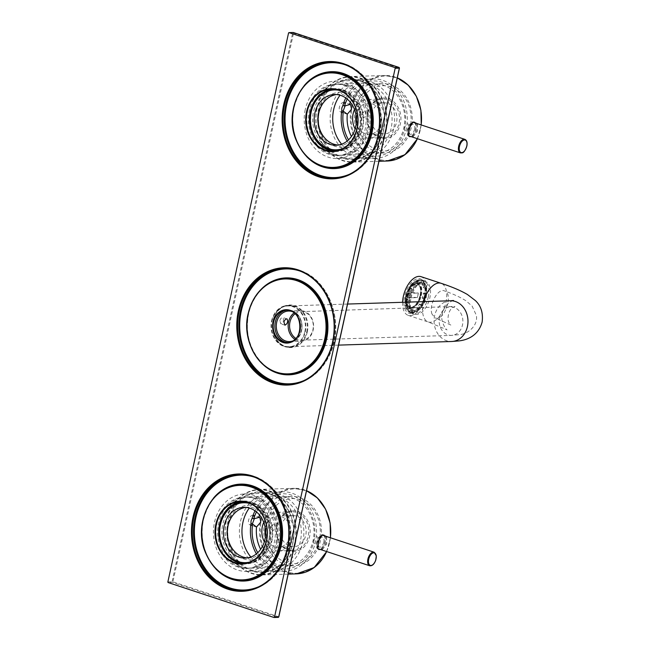 <?xml version="1.0" encoding="UTF-8"?>
<svg xmlns="http://www.w3.org/2000/svg" width="650" height="650" viewBox="0 0 650 650"><rect width="100%" height="100%" fill="white"/><g stroke="black" fill="none" stroke-linecap="round" stroke-linejoin="round"><path stroke-width="0.49" stroke-dasharray="3.25 2.44" d="M288.535 33.085L292.711 32.947A0.609 0.512 88.2 0 1 293.036 32.532M399.36 68.063L399.157 67.519M293.451 32.557L293.548 33.101L399.189 67.998L278.72 616.817M167.887 581.831L172.892 581.847L293.548 33.101L292.711 32.947L172.063 581.701A0.609 0.512 88.2 0 0 172.429 582.449L172.892 581.847L278.541 616.744L278.078 617.346L172.429 582.449L168.252 582.587M271.635 320.775A20.889 17.387 88.2 0 1 287.779 305.451A20.889 17.387 88.2 0 1 305.825 325.772A20.889 17.387 88.2 0 1 289.12 347.206A20.889 17.387 88.2 0 1 271.635 320.775M301.576 330.663A16.299 13.569 -91.8 0 0 287.934 310.034A16.299 13.569 -91.8 0 0 287.081 310.099A16.299 13.569 -91.8 0 1 301.576 330.663A16.299 13.569 -91.8 0 1 288.974 342.623A16.299 13.569 -91.8 0 1 288.121 342.623A16.299 13.569 -91.8 0 0 301.576 330.663M318.069 548.584A7.134 3.778 -71.7 0 1 316.973 542.271A7.134 3.778 -71.7 0 1 322.083 535.308M323.164 535.372A7.134 3.778 -71.7 0 1 324.512 543.335A7.134 3.778 -71.7 0 1 318.687 548.917M413.928 122.533A7.134 3.778 -71.7 0 1 415.642 129.179A7.134 3.778 -71.7 0 1 409.451 136.077M408.834 135.744A7.134 3.778 -71.7 0 1 407.997 128.44A7.134 3.778 -71.7 0 1 412.856 122.468M278.322 542.027A35.661 29.681 -91.8 0 0 248.471 496.901A35.661 29.681 -91.8 0 0 219.952 533.488A35.661 29.681 -91.8 0 0 250.754 568.181A35.661 29.681 -91.8 0 0 278.322 542.027M250.859 557.009A35.661 29.681 -91.8 0 0 272.773 567.474A35.661 29.681 -91.8 0 0 300.341 541.32A35.661 29.681 -91.8 0 0 270.489 496.194A35.661 29.681 -91.8 0 0 249.291 508.04M246.48 502.214A30.566 25.439 88.2 0 1 270.319 533.301A30.566 25.439 88.2 0 1 246.066 563.233L248.332 563.16A30.566 25.439 88.2 0 1 240.882 562.071A30.566 25.439 88.2 0 1 222.747 524.485A30.566 25.439 88.2 0 1 246.382 502.06A30.566 25.439 88.2 0 1 272.781 531.798A30.566 25.439 88.2 0 1 248.332 563.16M250.811 503.807A29.957 24.927 88.2 0 1 250.884 503.831A29.957 24.927 88.2 0 1 269.466 533.488A29.957 24.927 88.2 0 1 250.193 561.949M247.317 557.903A25.391 21.133 -91.8 0 0 249.299 557.952A25.391 21.133 -91.8 0 0 268.921 539.329A25.391 21.133 -91.8 0 0 247.674 507.203A25.391 21.133 -91.8 0 0 245.7 507.374M239.801 566.987A35.661 29.681 88.2 0 1 217.847 528.296A35.661 29.681 88.2 0 1 246.22 496.974A35.661 29.681 88.2 0 1 277.022 531.659A35.661 29.681 88.2 0 1 248.495 568.254A35.661 29.681 88.2 0 1 239.801 566.987M238.103 567.036A35.661 29.681 88.2 0 1 216.158 528.352A35.661 29.681 88.2 0 1 244.522 497.023A35.661 29.681 88.2 0 1 275.332 531.716A35.661 29.681 88.2 0 1 246.805 568.311A35.661 29.681 88.2 0 1 238.103 567.036M271.692 539.833A27.422 22.823 -91.8 0 0 243.612 506.001A27.422 22.823 -91.8 0 0 233.545 551.785A27.422 22.823 -91.8 0 0 271.692 539.833M276.835 542.961A38.716 32.224 -91.8 0 0 244.424 493.968A38.716 32.224 -91.8 0 0 213.46 533.699A38.716 32.224 -91.8 0 0 246.903 571.366A38.716 32.224 -91.8 0 0 276.835 542.961M302.803 542.133A38.716 32.224 -91.8 0 0 270.392 493.139A38.716 32.224 -91.8 0 0 239.419 532.87A38.716 32.224 -91.8 0 0 272.87 570.529A38.716 32.224 -91.8 0 0 302.803 542.133M311.675 110.224A35.661 29.681 -91.8 0 0 341.526 155.342A35.661 29.681 -91.8 0 0 370.045 118.755A35.661 29.681 -91.8 0 0 339.243 84.061A35.661 29.681 -91.8 0 0 311.675 110.224M341.624 144.17A35.661 29.681 -91.8 0 0 363.537 154.643A35.661 29.681 -91.8 0 0 392.064 118.048A35.661 29.681 -91.8 0 0 361.254 83.354A35.661 29.681 -91.8 0 0 340.056 95.201M337.147 89.221A30.566 25.439 88.2 0 1 344.606 90.317A30.566 25.439 88.2 0 1 362.733 127.904A30.566 25.439 88.2 0 1 339.105 150.329A30.566 25.439 88.2 0 1 312.699 120.591A30.566 25.439 88.2 0 1 337.147 89.221L334.774 89.302A30.566 25.439 88.2 0 1 360.246 127.985A30.566 25.439 88.2 0 1 339.024 150.191M338.829 90.269A29.957 24.927 88.2 0 1 359.418 127.831A29.957 24.927 88.2 0 1 343.102 148.419M338.089 145.064A25.391 21.133 -91.8 0 0 340.064 145.112A25.391 21.133 -91.8 0 0 360.262 122.809A25.391 21.133 -91.8 0 0 344.638 95.266A25.391 21.133 -91.8 0 0 338.439 94.364A25.391 21.133 -91.8 0 0 336.473 94.543M345.686 85.402A35.661 29.681 88.2 0 1 367.632 124.085A35.661 29.681 88.2 0 1 339.267 155.415A35.661 29.681 88.2 0 1 308.457 120.721A35.661 29.681 88.2 0 1 336.984 84.134A35.661 29.681 88.2 0 1 345.686 85.402M343.988 85.459A35.661 29.681 88.2 0 1 365.942 124.142A35.661 29.681 88.2 0 1 337.577 155.472A35.661 29.681 88.2 0 1 306.767 120.778A35.661 29.681 88.2 0 1 335.294 84.183A35.661 29.681 88.2 0 1 343.988 85.459M318.305 112.409A27.422 22.823 -91.8 0 0 346.393 146.242A27.422 22.823 -91.8 0 0 356.46 100.457A27.422 22.823 -91.8 0 0 318.305 112.409M305.264 109.533A38.716 32.224 -91.8 0 0 337.675 158.527A38.716 32.224 -91.8 0 0 368.639 118.796A38.716 32.224 -91.8 0 0 335.197 81.128A38.716 32.224 -91.8 0 0 305.264 109.533M331.232 108.704A38.716 32.224 -91.8 0 0 363.634 157.698A38.716 32.224 -91.8 0 0 394.607 117.967A38.716 32.224 -91.8 0 0 361.156 80.299A38.716 32.224 -91.8 0 0 331.232 108.704M266.939 522.478A32.606 27.137 -91.8 0 0 300.332 562.697A32.606 27.137 -91.8 0 0 312.301 508.259A32.606 27.137 -91.8 0 0 266.939 522.478M276.786 525.728A20.377 16.957 -91.8 0 0 297.659 550.867A20.377 16.957 -91.8 0 0 305.134 516.847A20.377 16.957 -91.8 0 0 276.786 525.728M265.273 528.117A15.592 12.976 88.2 0 1 277.452 516.051A15.592 12.976 88.2 0 1 290.924 531.221A15.592 12.976 88.2 0 1 278.452 547.211A15.592 12.976 88.2 0 1 274.649 546.658A15.592 12.976 88.2 0 1 265.525 535.949M263.721 522.34A19.362 16.112 88.2 0 1 277.331 512.281A19.362 16.112 88.2 0 1 293.54 536.778A19.362 16.112 88.2 0 1 278.574 550.981A19.362 16.112 88.2 0 1 264.347 541.816M289.892 546.171A15.592 12.976 -91.8 0 0 293.694 546.723A15.592 12.976 -91.8 0 0 306.158 530.733A15.592 12.976 -91.8 0 0 292.695 515.564A15.592 12.976 -91.8 0 0 280.296 529.262A15.592 12.976 -91.8 0 0 289.892 546.171M277.046 526.012A19.362 16.112 -91.8 0 0 293.248 550.509A19.362 16.112 -91.8 0 0 308.734 530.652A19.362 16.112 -91.8 0 0 292.012 511.818A19.362 16.112 -91.8 0 0 277.046 526.012M273.528 524.379C271.277 526.305 270.847 528.271 272.228 530.303L273.577 530.254C275.218 528.133 275.657 526.159 274.877 524.331L273.528 524.379M268.442 526.289C270.806 522.226 272.033 522.186 272.098 526.175C270.229 530.4 269.002 530.441 268.442 526.289M227.971 521.462A40.349 33.581 -91.8 0 0 269.287 571.236A40.349 33.581 -91.8 0 0 284.099 503.88A40.349 33.581 -91.8 0 0 227.971 521.462M228.8 521.617A39.739 33.069 -91.8 0 0 262.064 571.894A39.739 33.069 -91.8 0 0 293.849 531.123A39.739 33.069 -91.8 0 0 259.521 492.464A39.739 33.069 -91.8 0 0 228.8 521.617M255.011 510.811A39.739 33.069 88.2 0 1 282.206 491.741A39.739 33.069 88.2 0 1 316.534 530.4A39.739 33.069 88.2 0 1 284.749 571.171A39.739 33.069 88.2 0 1 256.392 553.881M318.329 540.824C316.899 545.561 317.159 548.486 319.118 549.591C324.155 551.541 329.916 536.843 323.944 535.096C321.579 534.641 319.702 536.551 318.329 540.824M326.592 536.502L326.698 544.034L321.937 549.989M264.737 521.95A34.645 28.836 -91.8 0 0 293.735 565.793A34.645 28.836 -91.8 0 0 321.449 530.238A34.645 28.836 -91.8 0 0 291.517 496.535A34.645 28.836 -91.8 0 0 264.737 521.95M259.569 515.084A34.645 28.836 88.2 0 1 284.066 496.771A34.645 28.836 88.2 0 1 313.991 530.481A34.645 28.836 88.2 0 1 286.276 566.028A34.645 28.836 88.2 0 1 260.666 549.331M313.674 540.597C313.852 545.707 315.404 545.659 318.338 540.451C317.712 535.186 316.16 535.234 313.674 540.597M253.134 515.214C251.176 515.166 249.657 516.791 248.584 520.089C248.178 522.657 248.666 524.266 250.039 524.916L252.322 524.006M254.443 518.416L253.24 515.239M256.449 511.907A37.7 31.379 88.2 0 1 303.111 502.32A37.7 31.379 88.2 0 1 304.931 559.276A37.7 31.379 88.2 0 1 257.757 552.695M324.545 535.827A7.638 4.054 -71.7 0 1 325.154 542.011A7.638 4.054 -71.7 0 1 320.068 549.372M318.825 549.477A7.638 4.054 -71.7 0 1 317.07 540.889A7.638 4.054 -71.7 0 1 323.586 534.999M323.822 542.051A5.232 2.771 -71.7 0 1 318.516 546.561A5.232 2.771 -71.7 0 1 320.434 537.826A5.232 2.771 -71.7 0 1 323.822 542.051M357.711 109.639A32.606 27.137 -91.8 0 0 391.105 149.857A32.606 27.137 -91.8 0 0 403.073 95.42A32.606 27.137 -91.8 0 0 357.711 109.639M367.559 112.889A20.377 16.957 -91.8 0 0 388.424 138.028A20.377 16.957 -91.8 0 0 395.907 104.008A20.377 16.957 -91.8 0 0 367.559 112.889M356.046 115.278A15.592 12.976 88.2 0 1 368.225 103.212A15.592 12.976 88.2 0 1 381.688 118.381A15.592 12.976 88.2 0 1 369.216 134.379A15.592 12.976 88.2 0 1 365.414 133.819A15.592 12.976 88.2 0 1 356.298 123.11M354.494 109.501A19.362 16.112 88.2 0 1 368.103 99.45A19.362 16.112 88.2 0 1 384.304 123.939A19.362 16.112 88.2 0 1 369.338 138.141A19.362 16.112 88.2 0 1 355.119 128.976M380.656 133.331A15.592 12.976 -91.8 0 0 384.459 133.884A15.592 12.976 -91.8 0 0 396.931 117.894A15.592 12.976 -91.8 0 0 383.459 102.724A15.592 12.976 -91.8 0 0 371.061 116.423A15.592 12.976 -91.8 0 0 380.656 133.331M367.811 113.181A19.362 16.112 -91.8 0 0 384.02 137.67A19.362 16.112 -91.8 0 0 399.498 117.812A19.362 16.112 -91.8 0 0 382.777 98.979A19.362 16.112 -91.8 0 0 367.811 113.181M364.301 111.54C362.05 113.466 361.611 115.44 362.993 117.463L364.341 117.414C365.991 115.294 366.421 113.319 365.641 111.499L364.301 111.54M359.206 113.449C361.579 109.387 362.798 109.346 362.871 113.336C360.994 117.561 359.775 117.601 359.206 113.449M318.736 108.623A40.349 33.581 -91.8 0 0 360.059 158.397A40.349 33.581 -91.8 0 0 374.871 91.041A40.349 33.581 -91.8 0 0 318.736 108.623M319.572 108.778A39.739 33.069 -91.8 0 0 352.828 159.063A39.739 33.069 -91.8 0 0 384.613 118.284A39.739 33.069 -91.8 0 0 350.285 79.633A39.739 33.069 -91.8 0 0 319.572 108.778M345.784 97.971A39.739 33.069 88.2 0 1 372.978 78.902A39.739 33.069 88.2 0 1 407.298 117.561A39.739 33.069 88.2 0 1 375.521 158.332A39.739 33.069 88.2 0 1 347.165 141.042M409.102 127.985C407.664 132.722 407.932 135.647 409.89 136.752C414.919 138.702 420.688 124.004 414.716 122.257C412.344 121.802 410.475 123.711 409.102 127.985M417.357 123.671L417.471 131.194L412.709 137.15M355.501 109.111A34.645 28.836 -91.8 0 0 384.507 152.953A34.645 28.836 -91.8 0 0 412.222 117.406A34.645 28.836 -91.8 0 0 382.289 83.696A34.645 28.836 -91.8 0 0 355.501 109.111M350.342 102.245A34.645 28.836 88.2 0 1 374.831 83.931A34.645 28.836 88.2 0 1 404.763 117.642A34.645 28.836 88.2 0 1 377.049 153.197A34.645 28.836 88.2 0 1 351.439 136.492M404.438 127.758C404.617 132.868 406.177 132.819 409.11 127.611C408.484 122.346 406.924 122.395 404.438 127.758M343.899 102.375C341.941 102.326 340.421 103.951 339.349 107.25C338.942 109.817 339.43 111.426 340.811 112.076L343.094 111.166M345.215 105.576L344.004 102.407M347.222 99.068A37.7 31.379 88.2 0 1 393.876 89.489A37.7 31.379 88.2 0 1 395.704 146.437A37.7 31.379 88.2 0 1 348.522 139.856M415.309 122.988A7.638 4.054 -71.7 0 1 415.927 129.171A7.638 4.054 -71.7 0 1 410.832 136.532M409.589 136.638A7.638 4.054 -71.7 0 1 407.842 128.05A7.638 4.054 -71.7 0 1 414.351 122.159M414.586 129.212A5.232 2.771 -71.7 0 1 409.281 133.721A5.232 2.771 -71.7 0 1 411.206 124.987A5.232 2.771 -71.7 0 1 414.586 129.212M407.339 295.994A11.871 6.297 -71.7 0 1 419.388 285.773A11.871 6.297 -71.7 0 1 415.025 305.581A11.871 6.297 -71.7 0 1 407.339 295.994M420.973 295.555A12.732 6.752 108.3 0 0 412.726 285.269A12.732 6.752 108.3 0 0 408.054 306.524A12.732 6.752 108.3 0 0 420.973 295.555M408.533 293.337L407.534 297.887C409.094 297.221 412.352 297.115 417.316 297.578L418.324 293.02C413.351 292.565 410.093 292.671 408.533 293.337L418.421 293.053L417.422 297.611L407.639 297.919L408.639 293.369M420.363 295.417A12.423 6.589 108.3 0 0 417.373 283.839A12.423 6.589 108.3 0 0 407.225 293.572A12.423 6.589 108.3 0 0 409.581 307.434A12.423 6.589 108.3 0 0 420.363 295.417M420.054 295.311A12.423 6.589 108.3 0 0 417.064 283.733A12.423 6.589 108.3 0 0 406.916 293.467A12.423 6.589 108.3 0 0 409.273 307.336A12.423 6.589 108.3 0 0 420.054 295.311M414.602 310.611A14.853 7.873 108.3 0 0 418.413 308.132L418.698 309.66A16.811 8.913 -71.7 0 1 414.383 312.463L414.602 310.611L412.961 310.066L412.807 311.342A0.609 0.487 -107.6 0 0 413.229 312.081L414.383 312.463M416.772 307.588L416.967 308.644A16.201 8.588 108.3 0 0 420.014 304.736L419.567 304.013A14.853 7.873 108.3 0 1 416.772 307.588L418.413 308.132M418.698 309.66L416.967 308.644M420.014 304.736L421.858 305.606L421.208 304.549A14.853 7.873 108.3 0 0 423.824 298.789L424.824 299.081A16.811 8.913 -71.7 0 1 421.858 305.606M421.208 304.549L419.567 304.013M424.824 299.081L422.874 298.447A16.201 8.588 108.3 0 0 424.068 293.02L423.28 293.272A14.853 7.873 108.3 0 1 422.858 295.75A14.853 7.873 108.3 0 1 422.183 298.244L422.874 298.447M423.824 298.789L422.183 298.244M424.068 293.02L426.059 293.451L424.921 293.816A14.853 7.873 108.3 0 0 424.816 288.129L425.945 287.024A16.811 8.913 -71.7 0 1 426.059 293.451M424.921 293.816L423.28 293.272M425.945 287.024L423.954 286.829A16.201 8.588 108.3 0 0 422.589 283.059L421.931 284.139A14.853 7.873 108.3 0 1 423.174 287.592L423.954 286.829M424.816 288.129L423.174 287.592M422.589 283.059A0.609 0.471 148.3 0 1 423.386 282.734L424.531 283.116L423.564 284.684A14.853 7.873 108.3 0 0 420.932 282.457A14.853 7.873 108.3 0 0 420.802 282.417L421.395 280.548A16.811 8.913 -71.7 0 1 421.541 280.597A16.811 8.913 -71.7 0 1 424.531 283.116M421.395 280.548L420.249 280.174A0.609 0.52 -73.6 0 0 419.567 280.589A16.201 8.588 108.3 0 0 416.455 280.686L416.301 281.962A14.853 7.873 108.3 0 1 419.161 281.873L419.567 280.589M420.802 282.417L419.161 281.873M416.455 280.686A0.609 0.487 72.4 0 1 417.016 280.272L418.161 280.654L417.942 282.506A14.853 7.873 108.3 0 0 414.131 284.984L413.847 283.457A16.811 8.913 -71.7 0 1 418.161 280.654M417.942 282.506L416.301 281.962M413.847 283.457L412.295 283.392A16.201 8.588 108.3 0 0 409.248 287.3L409.695 288.023A14.853 7.873 108.3 0 1 412.49 284.44L412.295 283.392M414.131 284.984L412.49 284.44M409.248 287.3L410.686 287.511L411.336 288.567A14.853 7.873 108.3 0 0 408.712 294.336L407.721 294.036A16.811 8.913 -71.7 0 1 410.686 287.511M411.336 288.567L409.695 288.023M407.721 294.036L406.388 293.589A16.201 8.588 108.3 0 0 405.194 299.008L405.982 298.764A14.853 7.873 108.3 0 1 407.071 293.792L406.388 293.589M408.712 294.336L407.071 293.792M405.194 299.008L406.477 299.666L407.623 299.301A14.853 7.873 108.3 0 0 407.729 304.988L406.599 306.093A16.811 8.913 -71.7 0 1 406.477 299.666M407.623 299.301L405.982 298.764M406.599 306.093L405.308 305.207A16.201 8.588 108.3 0 0 406.673 308.969L407.331 307.897A14.853 7.873 108.3 0 1 406.088 304.444L405.308 305.207M407.729 304.988L406.088 304.444M406.673 308.969A0.609 0.471 -31.7 0 0 406.859 309.619L408.013 310.001L408.972 308.433A14.853 7.873 108.3 0 0 411.613 310.659A14.853 7.873 108.3 0 0 411.743 310.7L411.141 312.569A16.811 8.913 -71.7 0 1 410.995 312.52A16.811 8.913 -71.7 0 1 408.013 310.001M408.972 308.433L407.331 307.897M411.141 312.569L409.996 312.187A0.609 0.52 106.4 0 1 409.687 311.447A16.201 8.588 108.3 0 0 412.807 311.342M411.743 310.7L410.101 310.156L409.687 311.447M424.962 296.676A13.715 7.272 108.3 0 0 421.663 283.896A13.715 7.272 108.3 0 0 410.459 294.637A13.715 7.272 108.3 0 0 413.059 309.944A13.715 7.272 108.3 0 0 424.962 296.676M425.596 296.66A14.853 7.873 108.3 0 0 422.021 282.815A14.853 7.873 108.3 0 0 409.89 294.45A14.853 7.873 108.3 0 0 412.709 311.025A14.853 7.873 108.3 0 0 425.596 296.66M423.564 284.684L421.931 284.139M410.101 310.156A14.853 7.873 108.3 0 0 412.961 310.066M407.249 296.952A16.811 8.913 -71.7 0 1 421.842 280.694A16.811 8.913 -71.7 0 1 425.124 299.179A16.811 8.913 -71.7 0 1 411.296 312.618A16.811 8.913 -71.7 0 1 407.249 296.952M293.199 340.803A15.283 12.724 -91.8 0 0 301.324 330.379A15.283 12.724 -91.8 0 0 292.264 311.586M279.809 320.661C280.564 318.467 281.596 317.428 282.888 317.541C284.123 320.263 283.433 322.351 280.816 323.814L279.809 320.661M304.858 331.752A20.377 16.957 -91.8 0 0 287.796 305.963A20.377 16.957 -91.8 0 0 271.497 326.877A20.377 16.957 -91.8 0 0 289.104 346.702A20.377 16.957 -91.8 0 0 304.858 331.752M295.002 339.406A15.283 12.724 -91.8 0 0 301.356 341.209A15.283 12.724 -91.8 0 0 313.519 327.779A15.283 12.724 -91.8 0 0 304.111 311.204A15.283 12.724 -91.8 0 0 300.381 310.659A15.283 12.724 -91.8 0 0 294.158 312.861M295.141 313.731A14.267 11.871 88.2 0 1 300.974 311.659A14.267 11.871 88.2 0 1 304.46 312.171A14.267 11.871 88.2 0 1 313.235 327.641A14.267 11.871 88.2 0 1 301.892 340.169A14.267 11.871 88.2 0 1 295.929 338.471M424.905 295.986A17.062 9.051 108.3 0 0 425.003 285.415A17.062 9.051 108.3 0 0 420.802 280.085A17.062 9.051 108.3 0 0 405.998 296.587A17.062 9.051 108.3 0 0 410.101 312.496A17.062 9.051 108.3 0 0 416.65 310.708A17.062 9.051 108.3 0 0 424.905 295.986M424.653 295.693A18.086 9.588 108.3 0 0 424.751 284.497A18.086 9.588 108.3 0 0 411.824 282.124A18.086 9.588 108.3 0 0 404.097 305.508A18.086 9.588 108.3 0 0 415.902 311.301A18.086 9.588 108.3 0 0 424.653 295.693M410.971 298.236A17.062 9.051 -71.7 0 1 425.782 281.726A17.062 9.051 -71.7 0 1 429.016 300.771A17.062 9.051 -71.7 0 1 415.074 314.137A17.062 9.051 -71.7 0 1 410.971 298.236M432.071 314.218C428.391 305.549 437.929 287.714 444.446 290.908C453.976 293.353 444.186 322.132 435.273 317.931L432.071 314.218M402.561 302.291A20.377 10.806 108.3 0 0 408.241 315.364A20.377 10.806 108.3 0 0 425.921 295.652A20.377 10.806 108.3 0 0 421.021 276.664M254.751 477.319A57.46 47.824 88.2 0 1 290.014 531.05A57.46 47.824 88.2 0 1 258.261 586.926M239.387 474.573A58.078 48.336 88.2 0 1 240.012 474.549A58.078 48.336 88.2 0 1 288.624 548.039A58.078 48.336 88.2 0 1 243.726 590.639A58.078 48.336 88.2 0 1 243.108 590.655M243.23 580.458A47.889 39.853 88.2 0 1 203.32 519.862A47.889 39.853 88.2 0 1 240.167 484.738M215.776 568.856A48.498 40.365 88.2 0 1 203.166 519.683A48.498 40.365 88.2 0 1 213.509 498.071M239.996 484.746A47.889 39.853 -91.8 0 0 201.695 533.878A47.889 39.853 -91.8 0 0 243.059 580.466M330.679 72.296A47.889 39.853 -91.8 0 0 292.378 121.436A47.889 39.853 -91.8 0 0 333.743 168.017M330.07 62.124A58.078 48.336 88.2 0 1 330.696 62.099A58.078 48.336 88.2 0 1 379.308 135.59A58.078 48.336 88.2 0 1 334.409 178.189A58.078 48.336 88.2 0 1 333.791 178.206M345.434 64.878A57.46 47.824 88.2 0 1 380.689 118.609A57.46 47.824 88.2 0 1 348.944 174.484M306.459 156.414A48.498 40.365 88.2 0 1 293.849 107.242A48.498 40.365 88.2 0 1 304.192 85.629M333.913 168.017A47.889 39.853 88.2 0 1 293.995 107.412A47.889 39.853 88.2 0 1 330.85 72.288M273.894 617.476L278.078 617.346M331.102 89.107L332.686 89.115A31.078 25.862 88.2 0 1 334.262 89.001A31.078 25.862 88.2 0 1 360.279 128.326A31.078 25.862 88.2 0 1 336.253 151.117A31.078 25.862 88.2 0 1 334.669 151.117L333.092 151.222M360.831 128.424A31.484 26.203 88.2 0 1 317.037 142.147A31.484 26.203 88.2 0 1 328.591 89.586A31.484 26.203 88.2 0 1 360.831 128.424M242.409 563.664L243.994 563.558A31.078 25.862 -91.8 0 0 245.57 563.566A31.078 25.862 -91.8 0 0 269.596 540.767A31.078 25.862 -91.8 0 0 243.588 501.451A31.078 25.862 -91.8 0 0 242.003 501.556L240.419 501.548M270.148 540.873A31.484 26.203 -91.8 0 0 237.908 502.036A31.484 26.203 -91.8 0 0 226.354 554.596A31.484 26.203 -91.8 0 0 270.148 540.873M306.735 331.841A20.889 17.387 -91.8 0 0 289.25 305.411A20.889 17.387 -91.8 0 0 273.106 320.726A20.889 17.387 -91.8 0 0 290.591 347.157A20.889 17.387 -91.8 0 0 306.735 331.841M307.287 331.939A21.296 17.721 -91.8 0 0 285.48 305.671A21.296 17.721 -91.8 0 0 277.664 341.217A21.296 17.721 -91.8 0 0 307.287 331.939M288.519 374.238A47.889 39.853 88.2 0 1 247.374 327.649A47.889 39.853 88.2 0 1 285.447 278.517M263.916 365.332A48.498 40.365 88.2 0 1 261.463 288.982M300.097 271.099A57.46 47.824 88.2 0 1 335.351 324.829A57.46 47.824 88.2 0 1 303.607 380.705M284.733 268.352A58.078 48.336 88.2 0 1 285.35 268.328A58.078 48.336 88.2 0 1 299.52 270.4A58.078 48.336 88.2 0 1 333.962 341.811A58.078 48.336 88.2 0 1 289.071 384.418A58.078 48.336 88.2 0 1 288.446 384.434M374.108 552.199A7.134 3.778 -71.7 0 1 375.456 560.162A7.134 3.778 -71.7 0 1 369.631 565.744M464.872 139.36A7.134 3.778 -71.7 0 1 466.586 146.006A7.134 3.778 -71.7 0 1 460.403 152.904M226.33 520.926A42.388 35.279 -91.8 0 0 269.734 573.211A42.388 35.279 -91.8 0 0 285.293 502.45A42.388 35.279 -91.8 0 0 226.33 520.926M329.452 542.295A42.209 35.133 -91.8 0 0 304.411 490.392A42.209 35.133 -91.8 0 0 261.487 519.846A42.209 35.133 -91.8 0 0 286.52 571.756A42.209 35.133 -91.8 0 0 329.452 542.295M295.896 539.134A42.794 35.62 -91.8 0 0 259.309 489.418L293.759 488.312L306.548 490.701A42.794 35.62 -91.8 0 0 293.759 488.312A42.794 35.62 -91.8 0 0 260.674 519.707A42.794 35.62 -91.8 0 0 296.498 573.852M326.617 551.533A42.794 35.62 -91.8 0 0 330.379 537.761M288.202 574.121L262.048 574.957C248.982 574.892 238.648 568.449 231.051 555.628C225.266 544.806 223.641 533.211 226.159 520.829C231.376 501.581 242.426 491.116 259.309 489.418A42.794 35.62 -91.8 0 0 226.224 520.804A42.794 35.62 -91.8 0 0 262.048 574.957A42.794 35.62 -91.8 0 0 293.979 547.869M317.102 108.087A42.388 35.279 -91.8 0 0 360.506 160.371A42.388 35.279 -91.8 0 0 376.066 89.611A42.388 35.279 -91.8 0 0 317.102 108.087M420.217 129.456A42.209 35.133 -91.8 0 0 395.184 77.553A42.209 35.133 -91.8 0 0 352.251 107.006A42.209 35.133 -91.8 0 0 377.293 158.917A42.209 35.133 -91.8 0 0 420.217 129.456M386.669 126.295A42.794 35.62 -91.8 0 0 350.082 76.578L384.524 75.473L397.312 77.862A42.794 35.62 -91.8 0 0 384.524 75.473A42.794 35.62 -91.8 0 0 351.447 106.868A42.794 35.62 -91.8 0 0 387.27 161.013M417.389 138.702A42.794 35.62 -91.8 0 0 421.151 124.922M378.974 161.281L352.82 162.118C347.002 162.281 341.461 160.843 336.196 157.812C330.281 154.343 325.496 149.329 321.815 142.789C316.038 131.966 314.405 120.372 316.924 107.989C322.14 88.741 333.19 78.276 350.082 76.578A42.794 35.62 -91.8 0 0 316.997 107.973A42.794 35.62 -91.8 0 0 352.82 162.118A42.794 35.62 -91.8 0 0 384.743 135.029M417.544 309.278A16.811 8.913 108.3 0 0 420.712 305.232M423.678 298.699A16.811 8.913 108.3 0 0 424.913 293.069M424.799 286.642A16.811 8.913 108.3 0 0 423.386 282.734M420.249 280.174A16.811 8.913 108.3 0 0 417.016 280.272M412.701 283.075A16.811 8.913 108.3 0 0 409.533 287.129M406.567 293.662A16.811 8.913 108.3 0 0 405.332 299.284M405.446 305.719A16.811 8.913 108.3 0 0 406.859 309.619M420.428 295.303A13.106 6.947 108.3 0 0 411.946 284.708A13.106 6.947 108.3 0 0 407.136 306.589A13.106 6.947 108.3 0 0 420.428 295.303M421.265 295.457A13.715 7.272 108.3 0 0 417.966 282.669A13.715 7.272 108.3 0 0 406.754 293.418A13.715 7.272 108.3 0 0 409.362 308.726A13.715 7.272 108.3 0 0 421.265 295.457M409.996 312.187A16.811 8.913 108.3 0 0 413.229 312.081M450.369 300.763A20.377 16.957 -91.8 0 0 434.07 321.669A20.377 16.957 -91.8 0 0 451.677 341.494M439.538 317.33A14.267 11.871 88.2 0 1 450.564 306.873A14.267 11.871 88.2 0 1 462.889 320.743A14.267 11.871 88.2 0 1 451.482 335.384A14.267 11.871 88.2 0 1 440.7 328.031A14.267 11.871 88.2 0 1 439.538 317.33M423.694 301.616A20.377 10.806 108.3 0 0 428.261 321.977A20.377 10.806 108.3 0 0 445.941 302.266A20.377 10.806 108.3 0 0 441.041 283.278M428.293 297.107C430.089 288.998 428.545 283.481 423.654 280.564C412.62 274.568 400.091 311.919 412.677 313.804C416.691 316.03 425.132 310.042 428.293 297.107M426.302 296.676C428.553 279.362 420.306 277.103 412.108 291.541C408.59 301.356 408.558 307.889 412.011 311.131C414.294 315.77 425.108 306.361 426.302 296.676M238.769 474.589L240.012 474.549C272.131 472.03 298.838 514.215 288.161 550.387C280.572 575.136 265.761 588.551 243.726 590.639L242.482 590.679M240.338 484.729C221.585 486.59 209.284 498.29 203.418 519.829C200.509 534.251 202.556 547.641 209.544 560.008C218.075 573.625 229.361 580.442 243.401 580.458M329.452 62.14L330.696 62.099C362.814 59.589 389.521 101.774 378.836 137.946C371.256 162.695 356.444 176.109 334.409 178.189L333.166 178.23M331.021 72.288C312.268 74.141 299.967 85.841 294.101 107.38C292.614 114.213 292.394 121.128 293.426 128.115C295.287 139.774 300.016 149.419 307.596 157.056C315.38 164.548 324.204 168.196 334.084 168.009M287.779 305.451L289.25 305.411C266.906 304.752 268.32 349.237 290.591 347.157L289.12 347.206M287.284 342.68L288.974 342.623M286.236 310.091L287.934 310.034M288.738 374.229C265.858 375.83 245.018 349.497 247.577 321.937C248.747 298.423 266.199 278.623 285.675 278.509M284.107 268.369L299.577 270.408C327.746 278.566 344.061 319.881 331.402 350.781C322.717 371.662 308.604 382.866 289.071 384.418L287.828 384.459M250.754 568.181L272.773 567.474M248.471 496.901L270.489 496.194M245.903 502.076L246.382 502.06M245.351 558.074L249.299 557.952M243.726 507.333L247.674 507.203M246.22 496.974L244.522 497.023M248.495 568.254L246.805 568.311M270.392 493.139L244.424 493.968M272.87 570.529L246.903 571.366M341.526 155.342L363.537 154.643M339.243 84.061L361.254 83.354M338.528 150.345L339.105 150.329M336.115 145.243L340.064 145.112M334.49 94.494L338.439 94.364M336.984 84.134L335.294 84.183M339.267 155.415L337.577 155.472M361.156 80.299L335.197 81.128M363.634 157.698L337.675 158.527M278.452 547.211L293.694 546.723M277.452 516.051L292.695 515.564M292.012 511.818L277.331 512.281M293.248 550.509L278.574 550.981M282.206 491.741L259.521 492.464M284.749 571.171L262.064 571.894M326.698 551.566L330.476 537.786M291.517 496.535L284.066 496.771M293.735 565.793L286.276 566.028M259.854 517.424L254.792 515.759M256.652 527.101L252.403 525.696M250.754 525.151L250.039 524.916M369.216 134.379L384.459 133.884M368.225 103.212L383.459 102.724M382.777 98.979L368.103 99.45M384.02 137.67L369.338 138.141M372.978 78.902L350.285 79.633M375.521 158.332L352.828 159.063M417.462 138.726L421.249 124.954M382.289 83.696L374.831 83.931M384.507 152.953L377.049 153.197M350.618 104.585L345.556 102.919M347.425 114.262L343.176 112.856M341.526 112.312L340.811 112.076M420.233 280.166L416.764 280.272M412.36 283.116L409.216 287.137M406.299 293.564L405.08 299.098M405.202 305.484L406.64 309.457M421.663 283.896L417.966 282.669C409.784 279.159 399.254 304.216 409.362 308.726L413.059 309.944M411.613 310.659L412.709 311.025M420.932 282.457L422.021 282.815M287.056 318.914L282.888 317.541M284.984 325.187L280.816 323.814M347.579 304.054L287.796 305.963M338.553 345.118L289.104 346.702M289.502 341.591L301.356 341.209M288.527 311.041L300.381 310.659M425.003 285.415L424.751 284.497M416.65 310.708L415.902 311.301M410.101 312.496L415.074 314.137M420.802 280.085L425.782 281.726M301.892 340.169L451.482 335.384L459.526 334.62C466.765 334.311 478.148 326.471 476.401 315.518L472.152 306.101L465.887 300.747C460.509 297.318 453.359 294.036 444.446 290.908M300.974 311.659L454.968 306.434L453.31 307.263C448.727 308.839 446.152 320.117 449.751 323.668L450.872 325.057L435.273 317.931M408.241 315.364L428.261 321.977L447.07 329.842C446.859 330.639 439.766 321.547 442.276 313.584C445.144 302.104 454.951 299.812 453.521 300.495"/><path stroke-width="0.97" d="M274.519 617.053L395.168 68.299A0.609 0.512 -91.8 0 0 394.81 67.551L289.161 32.654A0.609 0.512 -91.8 0 0 288.535 33.085L167.887 581.831A0.609 0.512 -91.8 0 0 168.252 582.587L273.894 617.476A0.609 0.512 -91.8 0 0 274.519 617.053L278.696 616.915A0.609 0.512 88.2 0 1 278.078 617.346M293.036 32.532A0.609 0.512 88.2 0 1 293.337 32.524L293.451 32.557M399.157 67.519L398.986 67.413A0.609 0.512 88.2 0 1 399.344 68.169L399.36 68.063M278.72 616.817L399.344 68.169L395.168 68.299M287.081 310.099A16.299 13.569 -91.8 0 0 275.324 321.994A16.299 13.569 -91.8 0 0 288.121 342.623A16.299 13.569 -91.8 0 1 274.893 326.763A16.299 13.569 -91.8 0 1 287.081 310.099M322.083 535.308A7.134 3.778 -71.7 0 1 323.164 535.372L374.108 552.199L376.317 555.847L375.749 560.202C374.205 564.273 372.166 566.126 369.631 565.744A7.134 3.778 -71.7 0 1 367.916 559.097A7.134 3.778 -71.7 0 1 374.108 552.199M369.631 565.744L318.687 548.917A7.134 3.778 -71.7 0 1 318.069 548.584M460.403 152.904C462.183 152.628 463.718 154.456 466.846 146.153C467.512 142.561 466.854 140.303 464.872 139.36A7.134 3.778 -71.7 0 0 459.046 144.95A7.134 3.778 -71.7 0 0 460.403 152.904L409.451 136.077A7.134 3.778 -71.7 0 1 408.834 135.744M412.856 122.468A7.134 3.778 -71.7 0 1 413.928 122.533L464.872 139.36M249.291 508.04A35.661 29.681 -91.8 0 0 250.859 557.009M245.854 563.241L246.057 563.233A30.566 25.439 88.2 0 1 245.854 563.241A30.566 25.439 88.2 0 1 220.269 524.566A30.566 25.439 88.2 0 1 243.896 502.141A30.566 25.439 88.2 0 1 246.48 502.214M250.193 561.949A29.957 24.927 88.2 0 1 220.423 524.737A29.957 24.927 88.2 0 1 250.811 503.807M249.917 508.235A25.391 21.133 88.2 0 1 265.541 535.771A25.391 21.133 88.2 0 1 245.351 558.074A25.391 21.133 88.2 0 1 239.151 557.172A25.391 21.133 88.2 0 1 223.527 529.636A25.391 21.133 88.2 0 1 243.726 507.333A25.391 21.133 88.2 0 1 249.917 508.235M245.7 507.374A25.391 21.133 -91.8 0 0 227.394 530.692A25.391 21.133 -91.8 0 0 243.108 557.042A25.391 21.133 -91.8 0 0 247.317 557.903M340.056 95.201A35.661 29.681 -91.8 0 0 333.686 109.517A35.661 29.681 -91.8 0 0 341.624 144.17M339.024 150.191A30.566 25.439 88.2 0 1 336.619 150.402A30.566 25.439 88.2 0 1 310.213 120.664A30.566 25.439 88.2 0 1 334.661 89.302A30.566 25.439 88.2 0 1 334.774 89.302L334.661 89.302M343.102 148.419A29.957 24.927 88.2 0 1 328.957 148.736A29.957 24.927 88.2 0 1 310.863 113.579A29.957 24.927 88.2 0 1 338.829 90.269M329.924 144.332A25.391 21.133 88.2 0 1 314.299 116.797A25.391 21.133 88.2 0 1 334.49 94.494A25.391 21.133 88.2 0 1 340.681 95.396A25.391 21.133 88.2 0 1 356.314 122.939A25.391 21.133 88.2 0 1 336.115 145.243A25.391 21.133 88.2 0 1 329.924 144.332M336.473 94.543A25.391 21.133 -91.8 0 0 318.817 112.986A25.391 21.133 -91.8 0 0 338.089 145.064M265.525 535.949A15.592 12.976 88.2 0 1 265.273 528.117M264.347 541.816A19.362 16.112 88.2 0 1 262.364 526.484A19.362 16.112 88.2 0 1 263.721 522.34M256.392 553.881A39.739 33.069 88.2 0 1 250.981 523.559L251.046 520.902L252.143 518.269A39.739 33.069 88.2 0 1 255.011 510.811M321.937 549.989L317.826 548.649L318.533 540.824L322.319 534.812L326.592 536.502M260.666 549.331A34.645 28.836 88.2 0 1 256.514 527.044L260.788 522.08L259.854 517.424L258.611 517.522A34.645 28.836 88.2 0 1 259.569 515.084M252.322 524.006L254.443 518.416M254.792 515.759L253.134 515.214M258.611 517.522L253.784 518.814L252.143 518.269M257.757 552.695A37.7 31.379 88.2 0 1 252.623 524.103L256.514 527.044M252.623 524.103L250.981 523.559M253.784 518.814A37.7 31.379 88.2 0 1 256.449 511.907M320.068 549.372A7.638 4.054 -71.7 0 1 318.825 549.477M323.586 534.999A7.638 4.054 -71.7 0 1 324.545 535.827M356.298 123.11A15.592 12.976 88.2 0 1 356.046 115.278M355.119 128.976A19.362 16.112 88.2 0 1 353.137 113.644A19.362 16.112 88.2 0 1 354.494 109.501M347.165 141.042A39.739 33.069 88.2 0 1 341.754 110.728L341.811 108.062L342.916 105.43A39.739 33.069 88.2 0 1 345.784 97.971M412.709 137.15L408.59 135.809L409.297 127.985L413.091 121.972L417.357 123.671M351.439 136.492A34.645 28.836 88.2 0 1 347.287 114.205L351.553 109.241L350.618 104.585L349.383 104.683A34.645 28.836 88.2 0 1 350.342 102.245M343.094 111.166L345.215 105.576M345.556 102.919L343.899 102.375M349.383 104.683L344.557 105.974L342.916 105.43M348.522 139.856A37.7 31.379 88.2 0 1 343.395 111.264L347.287 114.205M343.395 111.264L341.754 110.728M344.557 105.974A37.7 31.379 88.2 0 1 347.222 99.068M410.832 136.532A7.638 4.054 -71.7 0 1 409.589 136.638M414.351 122.159A7.638 4.054 -71.7 0 1 415.309 122.988M292.264 311.586A15.283 12.724 -91.8 0 0 292.256 311.586A15.283 12.724 -91.8 0 0 288.527 311.041A15.283 12.724 -91.8 0 0 276.299 326.723A15.283 12.724 -91.8 0 0 289.502 341.591A15.283 12.724 -91.8 0 0 293.199 340.803M283.912 322.018L284.984 325.187C287.527 323.708 288.218 321.62 287.056 318.914C285.756 318.801 284.708 319.832 283.912 322.018M294.158 312.861A15.283 12.724 -91.8 0 0 288.153 326.341A15.283 12.724 -91.8 0 0 295.002 339.406M295.929 338.471A14.267 11.871 88.2 0 1 289.949 322.124A14.267 11.871 88.2 0 1 295.141 313.731M423.694 301.616A20.377 10.806 108.3 0 1 441.041 283.278L421.021 276.664A20.377 10.806 108.3 0 0 402.561 302.291M287.381 548.08A58.078 48.336 -91.8 0 0 238.769 474.589A58.078 48.336 -91.8 0 0 192.319 534.178A58.078 48.336 -91.8 0 0 242.482 590.679A58.078 48.336 -91.8 0 0 287.381 548.08M287.536 548.251A58.687 48.847 -91.8 0 0 227.435 475.857A58.687 48.847 -91.8 0 0 205.896 573.828A58.687 48.847 -91.8 0 0 287.536 548.251M258.261 586.926A57.46 47.824 88.2 0 1 209.844 574.438A57.46 47.824 88.2 0 1 195.942 517.303A57.46 47.824 88.2 0 1 254.751 477.319M243.108 590.655A58.078 48.336 88.2 0 1 195.114 517.148A58.078 48.336 88.2 0 1 239.387 474.573M240.167 484.738A47.889 39.853 88.2 0 1 240.338 484.729A47.889 39.853 88.2 0 1 280.418 545.326A47.889 39.853 88.2 0 1 243.401 580.458A47.889 39.853 88.2 0 1 243.23 580.458M213.509 498.071A48.498 40.365 88.2 0 1 269.961 497.762A48.498 40.365 88.2 0 1 272.131 565.557A48.498 40.365 88.2 0 1 215.776 568.856M279.248 545.188A47.271 39.349 -91.8 0 0 230.839 486.866A47.271 39.349 -91.8 0 0 213.484 565.793A47.271 39.349 -91.8 0 0 279.248 545.188M280.085 545.342A47.889 39.853 -91.8 0 0 239.996 484.746C212.908 484.323 193.148 521.755 204.839 551.078C212.607 570.204 225.347 580.003 243.059 580.466A47.889 39.853 -91.8 0 0 280.085 545.342M370.76 132.893A47.889 39.853 -91.8 0 0 330.679 72.296C303.591 71.882 283.822 109.306 295.523 138.629C303.29 157.755 316.03 167.554 333.743 168.017A47.889 39.853 -91.8 0 0 370.76 132.893M369.931 132.738A47.271 39.349 -91.8 0 0 321.523 74.425A47.271 39.349 -91.8 0 0 304.168 153.343A47.271 39.349 -91.8 0 0 369.931 132.738M378.219 135.801A58.687 48.847 -91.8 0 0 318.118 63.408A58.687 48.847 -91.8 0 0 296.579 161.379A58.687 48.847 -91.8 0 0 378.219 135.801M378.064 135.631A58.078 48.336 -91.8 0 0 329.452 62.14A58.078 48.336 -91.8 0 0 282.994 121.737A58.078 48.336 -91.8 0 0 333.166 178.23A58.078 48.336 -91.8 0 0 378.064 135.631M333.791 178.206A58.078 48.336 88.2 0 1 285.797 104.707A58.078 48.336 88.2 0 1 330.07 62.124M348.944 174.484A57.46 47.824 88.2 0 1 300.527 161.988A57.46 47.824 88.2 0 1 286.626 104.853A57.46 47.824 88.2 0 1 345.434 64.878M304.192 85.629A48.498 40.365 88.2 0 1 360.644 85.321A48.498 40.365 88.2 0 1 362.814 153.107A48.498 40.365 88.2 0 1 306.459 156.414M330.85 72.288A47.889 39.853 88.2 0 1 331.021 72.288A47.889 39.853 88.2 0 1 371.101 132.884A47.889 39.853 88.2 0 1 334.084 168.009A47.889 39.853 88.2 0 1 333.913 168.017M289.161 32.654L293.337 32.524L398.986 67.413L394.81 67.551M334.669 151.117A31.078 25.862 88.2 0 1 309.408 120.892A31.078 25.862 88.2 0 1 332.686 89.115L323.424 92.284L315.811 99.369L310.928 109.371L309.481 120.892L311.667 132.291L317.176 141.96L325.227 148.541L334.669 151.117M357.216 128.537A31.484 26.203 88.2 0 1 313.422 142.261A31.484 26.203 88.2 0 1 324.976 89.708A31.484 26.203 88.2 0 1 357.216 128.537M357.118 128.424A31.078 25.862 88.2 0 1 333.092 151.222A31.078 25.862 88.2 0 1 306.248 120.989A31.078 25.862 88.2 0 1 331.102 89.107A31.078 25.862 88.2 0 1 357.118 128.424M248.308 313.771A47.483 39.52 88.2 0 1 314.356 293.077A47.483 39.52 88.2 0 1 296.928 372.336A47.483 39.52 88.2 0 1 248.308 313.771M248.203 313.649A47.889 39.853 88.2 0 1 285.228 278.525A47.889 39.853 88.2 0 1 296.904 280.231A47.889 39.853 88.2 0 1 326.381 332.174A47.889 39.853 88.2 0 1 288.291 374.246A47.889 39.853 88.2 0 1 248.203 313.649M273.634 322.051A16.299 13.569 88.2 0 1 286.236 310.091A16.299 13.569 88.2 0 1 300.316 325.951A16.299 13.569 88.2 0 1 287.284 342.68A16.299 13.569 88.2 0 1 273.634 322.051M273.081 321.953A16.713 13.91 88.2 0 1 296.327 314.665A16.713 13.91 88.2 0 1 290.192 342.558A16.713 13.91 88.2 0 1 273.081 321.953M266.541 540.987A31.484 26.203 -91.8 0 0 234.293 502.149A31.484 26.203 -91.8 0 0 222.739 554.71A31.484 26.203 -91.8 0 0 266.541 540.987M266.435 540.873A31.078 25.862 -91.8 0 0 240.419 501.548A31.078 25.862 -91.8 0 0 215.564 533.439A31.078 25.862 -91.8 0 0 242.409 563.664A31.078 25.862 -91.8 0 0 266.435 540.873M242.003 501.556A31.078 25.862 -91.8 0 0 218.725 533.333A31.078 25.862 -91.8 0 0 243.986 563.558L234.544 560.983L226.493 554.401L220.984 544.733L218.798 533.333L220.252 521.812L225.136 511.81L232.749 504.725L242.003 501.556M332.719 341.851A58.078 48.336 -91.8 0 0 284.107 268.369A58.078 48.336 -91.8 0 0 237.656 327.957A58.078 48.336 -91.8 0 0 287.828 384.459A58.078 48.336 -91.8 0 0 332.719 341.851M332.873 342.03A58.687 48.847 -91.8 0 0 272.773 269.636A58.687 48.847 -91.8 0 0 251.233 367.608A58.687 48.847 -91.8 0 0 332.873 342.03M285.447 278.517A47.889 39.853 88.2 0 1 285.675 278.509A47.889 39.853 88.2 0 1 297.359 280.215A47.889 39.853 88.2 0 1 326.836 332.166A47.889 39.853 88.2 0 1 288.738 374.229A47.889 39.853 88.2 0 1 288.519 374.238M261.463 288.982A48.498 40.365 88.2 0 1 297.822 279.614A48.498 40.365 88.2 0 1 324.049 347.588A48.498 40.365 88.2 0 1 263.916 365.332M303.607 380.705A57.46 47.824 88.2 0 1 239.752 328.12A57.46 47.824 88.2 0 1 299.723 270.977A57.46 47.824 88.2 0 1 300.097 271.099M288.446 384.434A58.078 48.336 88.2 0 1 238.899 327.917A58.078 48.336 88.2 0 1 284.733 268.352M368.713 559.252A6.573 3.486 -71.7 0 1 375.383 553.589A6.573 3.486 -71.7 0 1 372.97 564.566A6.573 3.486 -71.7 0 1 368.713 559.252M466.773 146.177A6.573 3.486 -71.7 0 1 460.094 151.84A6.573 3.486 -71.7 0 1 462.516 140.863A6.573 3.486 -71.7 0 1 466.773 146.177M326.698 551.566L314.145 567.572L296.498 573.852A42.794 35.62 -91.8 0 0 326.617 551.533M330.379 537.761A42.794 35.62 -91.8 0 0 306.54 490.718L317.411 497.949L325.593 509.161L330.127 522.99L330.476 537.786M293.979 547.869A42.794 35.62 -91.8 0 0 295.896 539.134M417.462 138.726L404.918 154.732L387.27 161.013A42.794 35.62 -91.8 0 0 417.389 138.702M421.151 124.922A42.794 35.62 -91.8 0 0 397.312 77.878L408.176 85.109L416.366 96.322L420.899 110.151L421.249 124.954M384.743 135.029A42.794 35.62 -91.8 0 0 386.669 126.295M441.041 283.278C451.848 286.788 460.647 290.534 467.448 294.515L475.353 300.552C481.057 305.898 483.308 313.105 482.113 322.164C477.807 337.415 464.571 340.348 458.664 340.941L451.677 341.494A20.377 16.957 -91.8 0 0 467.431 326.544A20.377 16.957 -91.8 0 0 450.369 300.763L347.579 304.054M238.769 474.589C246.838 474.362 254.507 476.426 261.787 480.764C269.498 485.452 275.779 492.115 280.629 500.752C288.486 515.466 290.704 531.253 287.276 548.104C282.295 572.244 263.12 590.403 242.482 590.679M329.452 62.14C337.521 61.921 345.191 63.976 352.471 68.315C360.181 73.011 366.462 79.674 371.304 88.303C379.169 103.017 381.387 118.804 377.959 135.663C372.978 159.794 353.803 177.962 333.166 178.23M289.006 32.63L293.183 32.5M399.043 67.429L293.394 32.532M278.801 616.883L399.449 68.136M274.048 617.5L278.224 617.37M331.102 89.107C340.511 89.139 347.969 93.803 353.486 103.098C357.695 110.971 358.881 119.421 357.045 128.448C353.243 142.423 345.256 150.02 333.092 151.222M285.675 278.509L285.228 278.525C266.338 280.418 253.971 292.134 248.137 313.674C240.646 343.176 262.494 376.22 288.291 374.246L288.738 374.229M286.236 310.091C303.582 308.449 304.704 343.208 287.284 342.68M240.419 501.548C249.828 501.581 257.286 506.244 262.803 515.539C267.012 523.421 268.198 531.871 266.362 540.889C262.559 554.872 254.572 562.461 242.409 563.664M284.107 268.369C292.175 268.141 299.853 270.197 307.133 274.536C314.844 279.232 321.116 285.894 325.967 294.523C333.832 309.246 336.042 325.024 332.621 341.884C327.641 366.023 308.457 384.183 287.828 384.459M243.896 502.141L245.903 502.076M336.619 150.402L338.528 150.345M319.118 549.591C318.898 548.86 316.404 550.582 318.614 540.873C321.108 534.763 321.929 535.673 322.018 535.348L323.944 535.096M296.498 573.852L288.202 574.121M252.403 525.696L250.754 525.151M409.89 136.752C409.671 136.021 407.176 137.743 409.386 128.034C411.881 121.924 412.701 122.834 412.783 122.509L414.716 122.257M387.27 161.013L378.974 161.281M343.176 112.856L341.526 112.312M451.677 341.494L338.553 345.118M453.521 300.495L450.369 300.763"/></g></svg>
